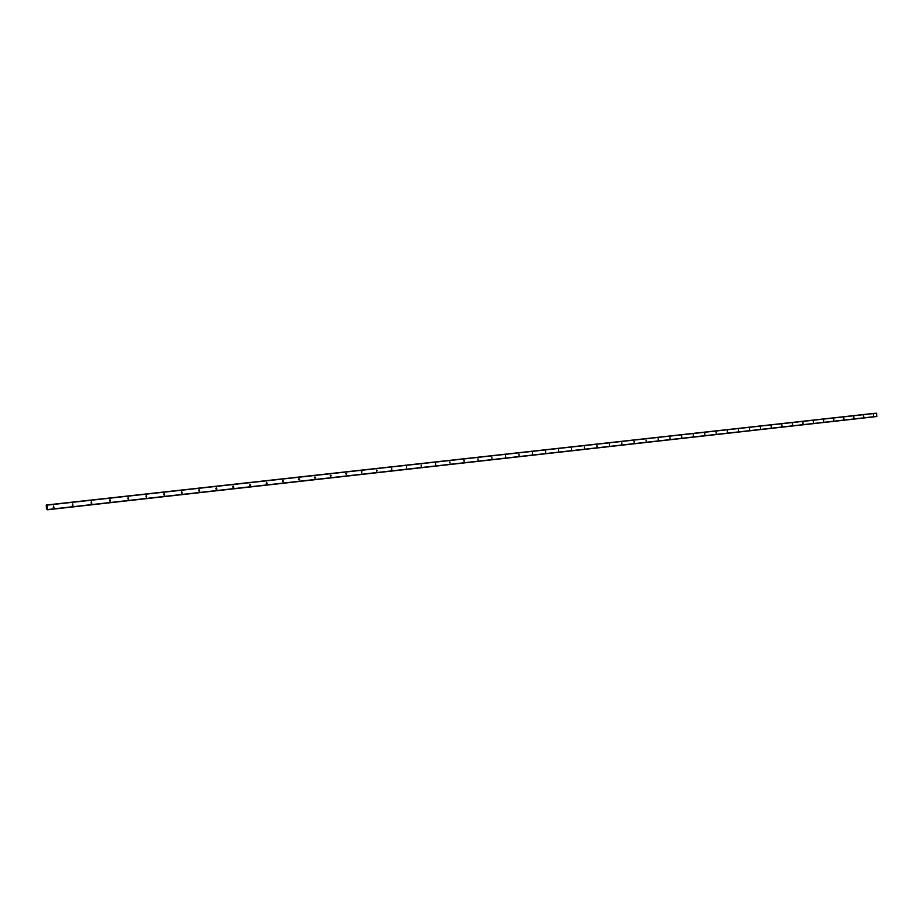 <?xml version="1.0" encoding="UTF-8"?>
<svg xmlns="http://www.w3.org/2000/svg" width="923" height="923" viewBox="0 0 923 923"><rect width="100%" height="100%" fill="white"/><g stroke="black" fill="none" stroke-linecap="round" stroke-linejoin="round"><path stroke-width="1.38" d="M873.539 415.731L873.47 414.739L873.539 415.731M863.755 416.827L863.686 415.823L863.755 416.827M853.879 417.934L853.844 416.919L853.879 417.934M843.899 419.042L843.83 418.038L843.899 419.042M833.827 420.173L833.757 419.157L833.827 420.173M823.662 421.315L823.581 420.288L823.662 421.315M813.394 422.457L813.313 421.43L813.394 422.457M803.022 423.622L802.987 422.584L803.022 423.622M792.545 424.788L792.465 423.761L792.545 424.788M781.966 425.976L781.885 424.938L781.966 425.976M771.282 427.164L771.201 426.126L771.282 427.164M760.483 428.376L760.402 427.326L760.483 428.376M749.58 429.599L749.545 428.537L749.58 429.599M738.562 430.833L738.481 429.772L738.562 430.833M727.439 432.079L727.359 431.006L727.439 432.079M716.19 433.337L716.11 432.264L716.19 433.337M704.826 434.606L704.803 433.522L704.826 434.606M693.358 435.887L693.265 434.802L693.358 435.887M681.751 437.19L681.67 436.094L681.751 437.19M670.029 438.494L669.948 437.41L670.029 438.494M658.191 439.821L658.099 438.725L658.191 439.821M646.215 441.159L646.123 440.063L646.215 441.159M634.113 442.521L634.02 441.402L634.113 442.521M621.883 443.882L621.79 442.763L621.883 443.882M609.526 445.267L609.434 444.148L609.526 445.267M597.031 446.663L596.939 445.544L597.031 446.663M584.386 448.082L584.294 446.94L584.386 448.082M571.614 449.513L571.522 448.37L571.614 449.513M558.703 450.955L558.611 449.813L558.703 450.955M545.643 452.408L545.551 451.266L545.643 452.408M532.444 453.897L532.34 452.731L532.444 453.897M519.095 455.385L518.991 454.22L519.095 455.385M505.585 456.897L505.492 455.72L505.585 456.897M491.924 458.419L491.832 457.243L491.924 458.419M478.114 459.966L478.01 458.789L478.114 459.966M464.142 461.535L464.038 460.346L464.142 461.535M450.009 463.115L449.905 461.915L450.009 463.115M435.714 464.719L435.61 463.508L435.714 464.719M421.246 466.334L421.142 465.123L421.246 466.334M406.605 467.973L406.501 466.75L406.605 467.973M391.802 469.622L391.687 468.399L391.802 469.622M376.815 471.307L376.699 470.072L376.815 471.307M361.643 473.003L361.528 471.757L361.643 473.003M346.298 474.722L346.183 473.464L346.298 474.722M330.757 476.453L330.642 475.195L330.757 476.453M315.031 478.218L314.408 477.779L314.916 476.949L315.539 477.376L315.031 478.218M299.121 479.995L298.452 479.406L298.994 478.725L299.663 479.302L299.121 479.995M283.003 481.794L282.334 481.068L282.876 480.514L283.546 481.241L283.003 481.794M266.689 483.629L266.562 482.337L266.689 483.629M250.041 484.183L250.641 485.14L250.168 485.475L250.041 484.183L250.052 485.313M233.438 487.344L233.311 486.04L233.438 487.344M216.501 489.236L216.374 487.932L216.501 489.236M199.345 491.163L199.218 489.836L199.345 491.163M181.958 493.101L181.831 491.774L181.958 493.101M164.363 495.074L164.236 493.736L164.363 495.074M146.526 497.07L146.399 495.72L146.492 497.07M128.47 499.089L128.332 497.739L128.47 499.089M110.172 501.131L110.033 499.77L110.172 501.131M91.619 503.208L91.492 501.835L91.619 503.208M72.825 505.308L72.698 503.935L72.825 505.308M53.788 507.442L53.649 506.058L53.788 507.442M376.469 470.153L377.08 470.176M282.438 480.802L282.403 481.471M282.807 480.537L282.957 481.252M266.516 482.348L266.62 483.294M232.965 486.19L232.977 486.998M232.942 486.225L232.908 487.148M198.941 489.928L199.033 490.575M46.819 506.623L46.888 507.246M47.096 505.354L47.5 509.773L46.462 508.896L46.254 505.031L876.1 413.239M46.346 505.181L46.727 505.931L46.854 505.112M874.658 413.296L46.254 505.031L874.854 413.377M47.5 509.773L876.746 416.527L876.631 413.377M53.488 506.092L53.28 507.315L53.995 507.396M72.502 503.981L72.329 505.181L73.044 505.25M91.273 501.893L91.112 503.07M109.791 499.839L109.652 500.993M128.078 497.82L127.951 498.928L128.724 499.008M146.122 495.824L146.007 496.897L146.815 496.966M163.925 493.851L163.833 494.89L164.663 494.959M181.508 491.901L181.427 492.917M198.872 489.986L198.803 490.955M216.017 488.094L215.947 489.028M233.877 487.09L232.884 487.113M282.461 480.768L282.426 481.506M298.567 479.002L298.533 479.683M314.466 477.249L314.443 477.883M47.027 505.135L876.515 413.227M47.523 509.565L876.85 416.365M46.335 505.123L874.842 413.342M46.3 505.043L874.773 413.285M283.546 481.241L282.461 481.241M91.85 503.15L91.135 503.058M110.414 501.062L109.664 500.981M182.293 492.974L181.439 492.905M199.703 491.001L198.814 490.944M216.893 489.04L215.982 488.982M250.641 485.14L249.695 485.094M267.209 483.202L266.228 483.156M299.663 479.302L298.637 479.256M315.539 477.376L314.501 477.341M331.207 475.507L330.215 475.472M346.679 473.684L345.825 473.661M361.966 471.907L361.228 471.895"/></g></svg>
